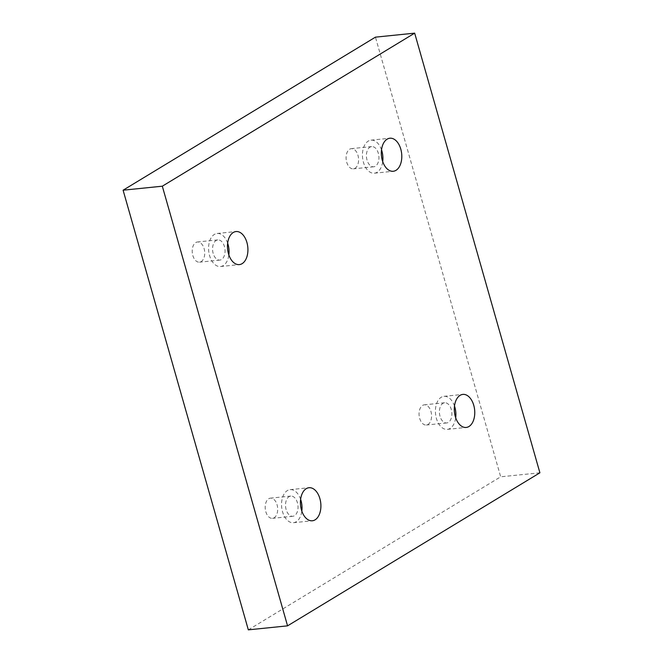 <?xml version="1.0" encoding="UTF-8"?>
<svg xmlns="http://www.w3.org/2000/svg" width="663" height="663" viewBox="0 0 663 663"><rect width="100%" height="100%" fill="white"/><g stroke="black" fill="none" stroke-linecap="round" stroke-linejoin="round"><path stroke-width="0.5" stroke-dasharray="3.31 2.49" d="M248.335 629.85L500.681 476.805L375.44 37.153M539.897 472.802L500.681 476.805M419.671 418.345A10.152 6.207 84.2 0 0 426.342 425.024A10.152 6.207 84.2 0 0 431.489 414.3A10.152 6.207 84.2 0 0 424.279 404.828A10.152 6.207 84.2 0 0 419.671 418.345M265.805 511.67A10.152 6.207 84.2 0 0 272.476 518.342A10.152 6.207 84.2 0 0 277.615 507.618A10.152 6.207 84.2 0 0 270.413 498.153A10.152 6.207 84.2 0 0 265.805 511.67M192.825 255.495A10.152 6.207 84.2 0 0 199.505 262.175A10.152 6.207 84.2 0 0 204.643 251.443A10.152 6.207 84.2 0 0 197.441 241.978A10.152 6.207 84.2 0 0 192.825 255.495M346.699 162.178A10.152 6.207 84.2 0 0 353.371 168.85A10.152 6.207 84.2 0 0 358.509 158.126A10.152 6.207 84.2 0 0 351.307 148.653A10.152 6.207 84.2 0 0 346.699 162.178M367.029 160.098A10.152 6.207 -95.8 0 1 371.645 146.581A10.152 6.207 -95.8 0 1 378.316 153.252A10.152 6.207 -95.8 0 1 373.7 166.778A10.152 6.207 -95.8 0 1 367.029 160.098M381.515 149.83A16.608 10.152 84.2 0 0 370.99 140.158A16.608 10.152 84.2 0 0 368.238 141.103A16.608 10.152 84.2 0 0 362.91 160.023A16.608 10.152 84.2 0 0 374.363 173.2A16.608 10.152 84.2 0 0 382.717 161.598M213.163 253.423A10.152 6.207 -95.8 0 1 217.779 239.907A10.152 6.207 -95.8 0 1 224.45 246.578A10.152 6.207 -95.8 0 1 219.834 260.095A10.152 6.207 -95.8 0 1 213.163 253.423M227.649 243.155A16.608 10.152 84.2 0 0 217.124 233.475A16.608 10.152 84.2 0 0 214.364 234.42A16.608 10.152 84.2 0 0 209.044 253.349A16.608 10.152 84.2 0 0 220.489 266.526A16.608 10.152 84.2 0 0 228.851 254.924M286.134 509.598A10.152 6.207 -95.8 0 1 290.75 496.081A10.152 6.207 -95.8 0 1 297.422 502.753A10.152 6.207 -95.8 0 1 292.806 516.27A10.152 6.207 -95.8 0 1 286.134 509.598M300.621 499.33A16.608 10.152 84.2 0 0 290.096 489.65A16.608 10.152 84.2 0 0 287.344 490.595A16.608 10.152 84.2 0 0 282.015 509.524A16.608 10.152 84.2 0 0 293.469 522.693A16.608 10.152 84.2 0 0 301.822 511.098M440.008 416.273A10.152 6.207 -95.8 0 1 444.616 402.756A10.152 6.207 -95.8 0 1 451.288 409.427A10.152 6.207 -95.8 0 1 446.68 422.944A10.152 6.207 -95.8 0 1 440.008 416.273M454.486 406.005A16.608 10.152 84.2 0 0 443.961 396.333A16.608 10.152 84.2 0 0 441.21 397.27A16.608 10.152 84.2 0 0 435.881 416.198A16.608 10.152 84.2 0 0 447.334 429.375A16.608 10.152 84.2 0 0 455.688 417.773M371.645 146.581L351.307 148.653M373.7 166.778L353.371 168.85M374.363 173.2L393.242 171.269M370.99 140.158L389.869 138.227M217.779 239.907L197.441 241.978M219.834 260.095L199.505 262.175M220.489 266.526L239.376 264.595M217.124 233.475L236.003 231.553M290.75 496.081L270.413 498.153M292.806 516.27L272.476 518.342M293.469 522.693L312.348 520.77M290.096 489.65L308.975 487.728M444.616 402.756L424.279 404.828M446.68 422.944L426.342 425.024M447.334 429.375L466.213 427.444M443.961 396.333L462.84 394.402"/><path stroke-width="0.99" d="M287.56 625.847L539.897 472.802L414.665 33.15L375.44 37.153L123.103 190.198L248.335 629.85L287.56 625.847L162.319 186.195L123.103 190.198M414.665 33.15L162.319 186.195M460.089 395.347A16.608 10.152 -95.8 0 1 462.84 394.402A16.608 10.152 -95.8 0 1 474.633 409.891A16.608 10.152 -95.8 0 1 466.213 427.444A16.608 10.152 -95.8 0 1 454.76 414.276A16.608 10.152 -95.8 0 1 460.089 395.347M306.223 488.672A16.608 10.152 -95.8 0 1 308.975 487.728A16.608 10.152 -95.8 0 1 320.768 503.217A16.608 10.152 -95.8 0 1 312.348 520.77A16.608 10.152 -95.8 0 1 300.894 507.593A16.608 10.152 -95.8 0 1 306.223 488.672M233.252 232.498A16.608 10.152 -95.8 0 1 236.003 231.553A16.608 10.152 -95.8 0 1 247.788 247.042A16.608 10.152 -95.8 0 1 239.376 264.595A16.608 10.152 -95.8 0 1 227.923 251.426A16.608 10.152 -95.8 0 1 233.252 232.498M387.117 139.172A16.608 10.152 -95.8 0 1 389.869 138.227A16.608 10.152 -95.8 0 1 401.662 153.717A16.608 10.152 -95.8 0 1 393.242 171.269A16.608 10.152 -95.8 0 1 381.789 158.101A16.608 10.152 -95.8 0 1 387.117 139.172M382.717 161.598A16.608 10.152 84.2 0 0 381.515 149.83M228.851 254.924A16.608 10.152 84.2 0 0 227.649 243.155M301.822 511.098A16.608 10.152 84.2 0 0 300.621 499.33M455.688 417.773A16.608 10.152 84.2 0 0 454.486 406.005"/></g></svg>
